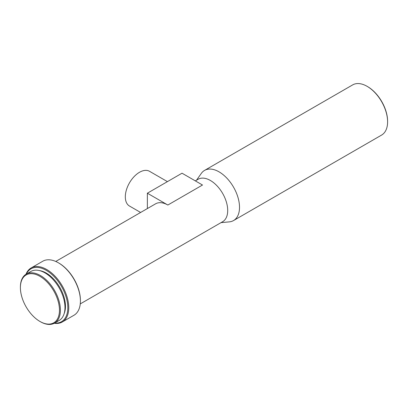 <?xml version="1.0" encoding="UTF-8"?>
<svg xmlns="http://www.w3.org/2000/svg" width="408" height="408" viewBox="0 0 408 408"><rect width="100%" height="100%" fill="white"/><g stroke="black" fill="none" stroke-linecap="round" stroke-linejoin="round"><path stroke-width="0.61" d="M167.418 181.631L149.517 171.299A20.048 11.577 120 0 0 139.49 172.288A20.048 11.577 120 0 0 126.393 189.96A20.048 11.577 120 0 0 129.469 206.025L140.617 212.466M40.407 321.718L39.933 321.448A27.627 15.948 60 0 1 20.4 287.615A27.627 15.948 60 0 1 39.933 276.333A27.627 15.948 60 0 1 59.466 310.167A27.627 15.948 60 0 1 39.933 321.448L40.407 321.718A28.295 16.335 60 0 0 54.555 323.121L59.119 320.484A28.295 16.335 60 0 0 63.459 297.809A28.295 16.335 60 0 0 44.977 272.881A28.295 16.335 60 0 0 30.83 271.478L26.26 274.115A28.295 16.335 60 0 1 40.407 275.517A28.295 16.335 60 0 1 58.89 300.451A28.295 16.335 60 0 1 54.555 323.121M39.306 270.555A27.178 15.693 60 0 1 46.237 273.059A27.178 15.693 60 0 1 64.163 313.604M26.367 274.054A30.518 17.62 60 0 1 46.237 270.331A30.518 17.62 60 0 1 67.386 302.501A30.518 17.62 60 0 1 54.657 323.06M25.995 274.273A31.192 18.008 60 0 1 31.115 267.969A31.192 18.008 60 0 1 46.706 269.515A31.192 18.008 60 0 1 67.08 296.999A31.192 18.008 60 0 1 62.302 321.989A31.192 18.008 60 0 1 54.284 323.269M80.417 300.982L80.417 300.436A30.518 17.62 60 0 0 58.839 263.058L58.364 262.783A31.192 18.008 60 0 1 80.417 300.982A31.192 18.008 60 0 1 73.96 315.262L62.302 321.989M195.325 180.877L198.125 179.26A24.505 14.147 60 0 1 210.38 180.474A24.505 14.147 60 0 1 226.389 202.072A24.505 14.147 60 0 1 222.63 221.707L80.264 303.904M196.523 180.188L201.317 173.4A28.963 16.723 60 0 1 204.556 170.406A28.963 16.723 60 0 1 219.035 171.839A28.963 16.723 60 0 1 237.956 197.36A28.963 16.723 60 0 1 233.519 220.57A28.963 16.723 60 0 1 229.301 221.876L221.029 222.635M387.6 121.814L387.6 121.268A28.295 16.335 60 0 0 367.593 86.618L367.124 86.343A28.963 16.723 60 0 1 387.6 121.814A28.963 16.723 60 0 1 381.602 135.074L233.519 220.57M55.758 261.457L155.596 203.816A24.505 14.147 60 0 1 167.846 205.03L202.506 185.023L182.024 173.201L147.37 193.208L167.846 205.03M204.556 170.406L352.64 84.91A28.963 16.723 60 0 1 367.124 86.343L367.593 86.618M31.115 267.969L42.769 261.237A31.192 18.008 60 0 1 58.364 262.783L58.839 263.058M20.4 287.615L20.4 287.069A28.295 16.335 60 0 1 26.26 274.115M147.37 193.208L147.37 208.57"/></g></svg>
